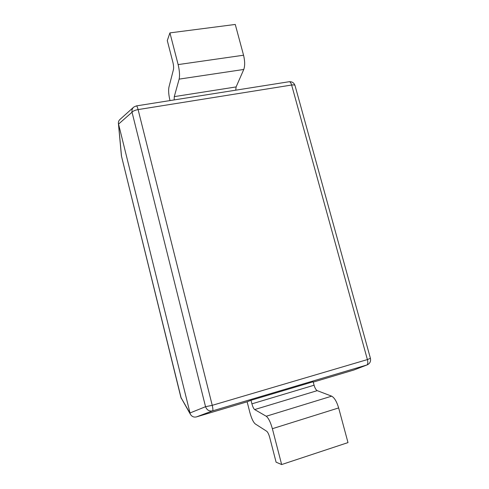 <?xml version="1.0" encoding="UTF-8"?>
<svg xmlns="http://www.w3.org/2000/svg" width="489" height="489" viewBox="0 0 489 489"><rect width="100%" height="100%" fill="white"/><g stroke="black" fill="none" stroke-linecap="round" stroke-linejoin="round"><path stroke-width="0.73" d="M118.527 124.133L121.51 156.266L180.912 397.465L190.307 414.152L118.417 123.552C118.228 121.883 118.796 120.471 120.129 119.304L133.803 107.042C132.262 108.35 131.675 110.08 132.036 112.225L118.521 124.114M366.854 364.996L353.969 369.977L313.253 382.105M247.134 401.799L249.879 412.52C251.517 418.456 253.314 422.264 255.282 423.939L266.719 431.274C267.813 432.19 268.816 434.256 269.72 437.478L276.096 462.191L281.652 464.55L272.373 428.7C270.509 422.123 268.467 417.973 266.242 416.249L254.665 409.562C253.669 408.773 252.752 406.866 251.914 403.841L250.998 400.277L247.134 401.799L196.474 416.891C193.858 417.52 191.804 416.604 190.307 414.152M250.998 400.277L313.168 381.768L314.085 385.222C314.953 388.15 315.998 389.959 317.227 390.65L331.664 396.169C334.403 397.661 336.732 401.585 338.651 407.93L347.997 442.594L281.652 464.55M174.176 99.921L174.273 96.626L179.139 79.126C179.891 75.508 179.555 70.66 178.137 64.591L169.927 32.885L235.264 24.45L243.559 55.22C244.952 61.119 245.026 65.862 243.773 69.456L236.114 86.926L235.735 90.184M169.927 32.885L167.281 40.563L172.923 62.421C173.613 65.373 173.791 67.757 173.448 69.566L168.925 87.195C168.314 90.483 168.656 94.884 169.958 100.404L170.001 100.581M180.899 397.423L189.879 412.991M189.885 413.016L205.545 406.707L132.036 112.225C133.02 111.04 135.043 110.159 138.1 109.585L212.238 405.332L367.392 359.58L291.64 85.031L138.1 109.585C137.446 107.115 136.865 105.887 136.358 105.905L133.803 107.042M353.969 369.977L366.805 365.008L212.574 410.87L196.474 416.891M174.273 96.626L236.114 86.926M179.139 79.126L243.773 69.456M178.137 64.591L243.559 55.22M254.665 409.562L317.227 390.65M251.914 403.841L314.085 385.222M272.373 428.7L338.651 407.93M266.242 416.249L331.664 396.169M121.547 156.407L181.272 398.474M121.516 156.321L121.419 155.771L121.516 156.321M370.411 358.29L367.392 359.58C368.101 362.545 367.905 364.354 366.805 365.008L367.477 364.751C370.026 363.345 371.004 361.188 370.411 358.29L295.032 85.606C294.03 82.775 292.055 81.486 289.103 81.736L136.358 105.905M212.574 410.87C213.094 410.369 212.984 408.523 212.238 405.332L205.545 406.707C206.896 410.094 209.237 411.481 212.574 410.87M289.103 81.736C290.093 81.632 290.937 82.733 291.64 85.031C293.706 84.744 294.836 84.933 295.032 85.606M121.419 155.771L118.417 123.552"/></g></svg>
